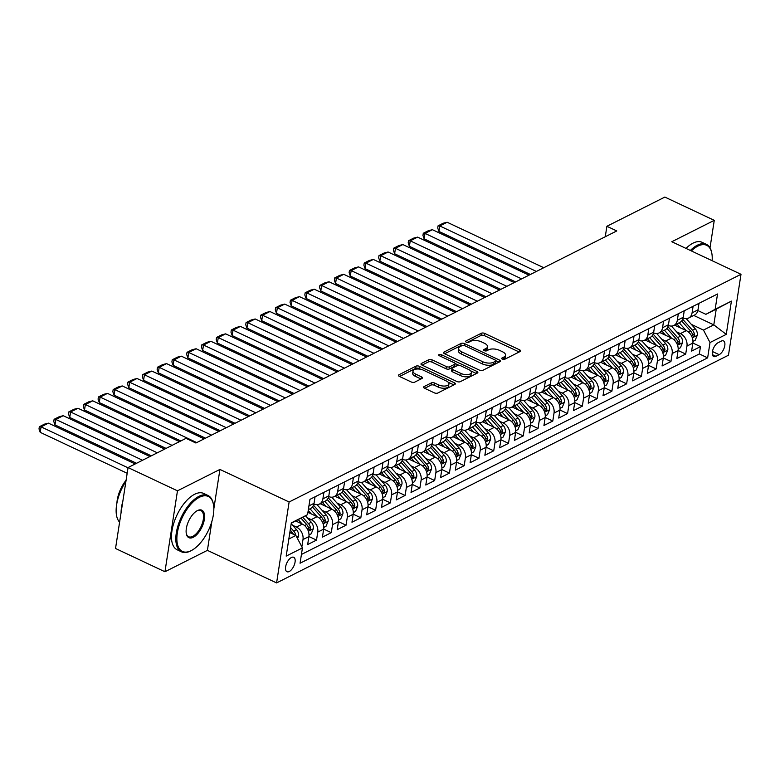<?xml version="1.0" encoding="UTF-8"?>
<svg xmlns="http://www.w3.org/2000/svg" width="780" height="780" viewBox="0 0 780 780"><rect width="100%" height="100%" fill="white"/><g stroke="black" fill="none" stroke-linecap="round" stroke-linejoin="round"><path stroke-width="1.17" d="M502.369 359.151A1.716 0.79 8.8 0 0 504.738 359.278L520.143 351.517A2.447 1.121 8.8 0 0 520.621 350.981A2.447 1.121 8.8 0 0 519.655 349.869L484.731 333.43A2.447 1.121 8.8 0 0 481.338 333.255L465.933 341.006A1.716 0.79 8.8 0 0 465.601 341.386A1.716 0.79 8.8 0 0 466.284 342.157A1.716 0.79 8.8 0 0 468.653 342.293L470.642 341.289A7.819 3.588 8.8 0 1 481.494 341.874L484.399 343.239A7.819 3.588 8.8 0 1 487.5 346.778A7.819 3.588 8.8 0 1 485.969 348.504L483.98 349.508A1.716 0.79 8.8 0 0 483.649 349.879A1.716 0.79 8.8 0 0 484.322 350.659A1.716 0.79 8.8 0 0 486.7 350.785L488.69 349.781A7.819 3.588 8.8 0 1 499.541 350.366L502.447 351.731A7.819 3.588 8.8 0 1 505.537 355.27A7.819 3.588 8.8 0 1 504.017 356.996L502.027 358A1.716 0.79 8.8 0 0 501.696 358.381A1.716 0.79 8.8 0 0 502.369 359.151M289.253 571.496A7.966 3.822 115.2 0 0 294.587 564.115A7.966 3.822 115.2 0 0 293.728 557.291A7.966 3.822 115.2 0 0 291.418 557.505A7.966 3.822 115.2 0 0 286.084 564.895A7.966 3.822 115.2 0 0 286.942 571.711A7.966 3.822 115.2 0 0 289.253 571.496M424.057 386.597A2.447 1.121 8.8 0 0 423.579 387.143A2.447 1.121 8.8 0 0 424.554 388.245L434.353 392.857A2.447 1.121 8.8 0 0 437.736 393.042L454.847 384.423A2.447 1.121 8.8 0 0 455.315 383.887A2.447 1.121 8.8 0 0 454.35 382.775L419.425 366.337A2.447 1.121 8.8 0 0 416.032 366.151L398.931 374.77A2.447 1.121 8.8 0 0 398.453 375.316A2.447 1.121 8.8 0 0 399.418 376.418L411.255 381.985A2.447 1.121 8.8 0 0 414.648 382.171L421.97 378.485A2.447 1.121 8.8 0 0 422.448 377.939A2.447 1.121 8.8 0 0 421.473 376.837L415.603 374.078A6.542 3.003 8.8 0 1 413.02 371.124A6.542 3.003 8.8 0 1 416.793 369.037A6.542 3.003 8.8 0 1 423.365 370.168L446.355 380.991A6.542 3.003 8.8 0 1 448.939 383.945A6.542 3.003 8.8 0 1 445.175 386.022A6.542 3.003 8.8 0 1 438.604 384.901L434.772 383.097A2.447 1.121 8.8 0 0 431.379 382.912L424.057 386.597L423.872 387.796M219.931 469.433L177.47 490.825L128.056 467.561L115.528 548.486L164.951 571.75L207.402 550.358L276.588 582.923L289.117 501.998L219.931 469.433L213.827 508.823M710.014 247.816L714.265 220.34L671.814 241.732L741 274.297L289.117 501.998M714.265 220.34L664.852 197.077L606.889 226.288L605.27 236.73M128.056 467.561L186.02 438.35L195.897 443.011L616.775 230.939L606.889 226.288M479.427 370.139A2.447 1.121 8.8 0 0 482.82 370.325L499.921 361.706A2.447 1.121 8.8 0 0 500.399 361.169A2.447 1.121 8.8 0 0 499.434 360.058L464.51 343.619A2.447 1.121 8.8 0 0 461.116 343.444L444.015 352.063A2.447 1.121 8.8 0 0 443.537 352.599A2.447 1.121 8.8 0 0 444.502 353.701L479.427 370.139M477.38 373.064L460.278 381.683A2.447 1.121 8.8 0 1 456.885 381.498L421.96 365.06A2.447 1.121 8.8 0 1 420.995 363.958A2.447 1.121 8.8 0 1 421.473 363.412L428.795 359.726A2.447 1.121 8.8 0 1 432.178 359.911L446.345 366.581A2.447 1.121 8.8 0 0 449.738 366.756L454.594 364.309A2.447 1.121 8.8 0 0 455.072 363.773A2.447 1.121 8.8 0 0 454.096 362.671L439.354 355.729A1.716 0.79 8.8 0 1 438.682 354.959A1.716 0.79 8.8 0 1 439.666 354.412A1.716 0.79 8.8 0 1 441.382 354.705L476.892 371.416A2.447 1.121 8.8 0 1 477.857 372.528A2.447 1.121 8.8 0 1 477.38 373.064M292.588 525.262L296.439 527.075A9.965 7.449 63.3 0 1 302.991 539.545L308.899 536.572L307.661 544.557L316.524 540.091L308.909 536.504M307.359 517.822L311.2 519.636A9.965 7.449 63.3 0 1 317.752 532.106L323.661 529.133L322.433 537.118L331.285 532.652L323.671 529.064M322.12 510.383L325.972 512.197A9.965 7.449 63.3 0 1 332.524 524.667L338.432 521.693L337.194 529.669L346.057 525.203L338.442 521.625M336.892 502.944L340.743 504.758A9.965 7.449 63.3 0 1 347.295 517.228L353.194 514.244L351.965 522.23L360.828 517.764L353.213 514.186M351.653 495.505L355.505 497.308A9.965 7.449 63.3 0 1 362.056 509.779L367.965 506.805L366.727 514.79L375.59 510.325L367.975 506.737M366.424 488.056L370.276 489.869A9.965 7.449 63.3 0 1 376.828 502.339L382.736 499.366L381.498 507.351L390.361 502.885L382.746 499.298M381.196 480.616L385.037 482.43A9.965 7.449 63.3 0 1 391.589 494.9L397.498 491.927L396.269 499.912L405.122 495.446L397.507 491.858M395.957 473.177L399.808 474.991A9.965 7.449 63.3 0 1 406.36 487.461L412.269 484.487L411.031 492.463L419.894 487.997L412.279 484.419M410.728 465.738L414.58 467.552A9.965 7.449 63.3 0 1 421.132 480.022L427.04 477.038L425.802 485.023L434.665 480.558L427.05 476.98M425.49 458.299L429.341 460.112A9.965 7.449 63.3 0 1 435.893 472.582L441.802 469.599L440.563 477.584L449.426 473.119L441.811 469.531M440.261 450.85L444.113 452.663A9.965 7.449 63.3 0 1 450.665 465.133L456.573 462.16L455.335 470.145L464.197 465.68L456.583 462.091M455.032 443.41L458.874 445.224A9.965 7.449 63.3 0 1 465.426 457.694L471.334 454.72L470.106 462.706L478.959 458.24L471.344 454.652M469.794 435.971L473.645 437.785A9.965 7.449 63.3 0 1 480.197 450.255L486.106 447.281L484.868 455.257L493.73 450.801L486.115 447.213M484.565 428.532L488.416 430.345A9.965 7.449 63.3 0 1 494.969 442.816L500.877 439.842L499.639 447.817L508.501 443.352L500.887 439.774M499.327 421.093L503.178 422.906A9.965 7.449 63.3 0 1 509.73 435.377L515.639 432.393L514.4 440.378L523.263 435.913L515.648 432.334M514.098 413.654L517.949 415.457A9.965 7.449 63.3 0 1 524.501 427.927L530.41 424.954L529.172 432.939L538.034 428.473L530.419 424.885M528.869 406.204L532.711 408.018A9.965 7.449 63.3 0 1 539.273 420.488L545.171 417.514L543.943 425.5L552.796 421.034L545.181 417.446M543.631 398.765L547.482 400.579A9.965 7.449 63.3 0 1 554.034 413.049L559.942 410.075L558.704 418.06L567.567 413.595L559.952 410.007M558.402 391.326L562.253 393.139A9.965 7.449 63.3 0 1 568.805 405.61L574.714 402.636L573.475 410.611L582.338 406.146L574.724 402.568M573.163 383.887L577.015 385.7A9.965 7.449 63.3 0 1 583.567 398.171L589.475 395.187L588.237 403.172L597.1 398.707L589.485 395.128M587.935 376.447L591.786 378.251A9.965 7.449 63.3 0 1 598.338 390.721L604.246 387.748L603.008 395.733L611.871 391.267L604.256 387.68M602.706 368.998L606.548 370.812A9.965 7.449 63.3 0 1 613.109 383.282L619.008 380.308L617.779 388.294L626.633 383.828L619.018 380.24M617.467 361.559L621.319 363.373A9.965 7.449 63.3 0 1 627.871 375.843L633.779 372.869L632.541 380.854L641.404 376.389L633.789 372.801M632.239 354.12L636.09 355.933A9.965 7.449 63.3 0 1 642.642 368.404L648.55 365.43L647.312 373.406L656.175 368.95L648.56 365.362M647.01 346.681L650.851 348.494A9.965 7.449 63.3 0 1 657.404 360.965L663.312 357.981L662.074 365.966L670.937 361.501L663.322 357.923M661.771 339.241L665.623 341.055A9.965 7.449 63.3 0 1 672.175 353.525L678.083 350.542L676.845 358.527L685.708 354.061L686.946 346.076A9.965 7.449 -116.7 0 0 680.394 333.606L676.543 331.802M678.093 350.483L685.708 354.061M308.899 536.572A9.965 7.449 -116.7 0 0 302.348 524.101L295.747 520.991M323.661 529.133A9.965 7.449 -116.7 0 0 317.109 516.662L307.944 512.343M338.432 521.693A9.965 7.449 -116.7 0 0 331.88 509.223L320.151 503.695M353.194 514.244A9.965 7.449 -116.7 0 0 346.642 501.774L334.922 496.255M367.965 506.805A9.965 7.449 -116.7 0 0 361.413 494.335L349.684 488.816M382.736 499.366A9.965 7.449 -116.7 0 0 376.184 486.895L364.455 481.377M397.498 491.927A9.965 7.449 -116.7 0 0 390.946 479.456L379.216 473.938M412.269 484.487A9.965 7.449 -116.7 0 0 405.717 472.017L393.988 466.489M427.04 477.038A9.965 7.449 -116.7 0 0 420.478 464.568L408.759 459.049M441.802 469.599A9.965 7.449 -116.7 0 0 435.25 457.129L423.52 451.61M456.573 462.16A9.965 7.449 -116.7 0 0 450.021 449.69L438.292 444.171M471.334 454.72A9.965 7.449 -116.7 0 0 464.782 442.25L453.053 436.732M486.106 447.281A9.965 7.449 -116.7 0 0 479.554 434.811L467.825 429.283M500.877 439.842A9.965 7.449 -116.7 0 0 494.315 427.362L482.596 421.844M515.639 432.393A9.965 7.449 -116.7 0 0 509.087 419.923L497.357 414.404M530.41 424.954A9.965 7.449 -116.7 0 0 523.858 412.483L512.129 406.965M545.171 417.514A9.965 7.449 -116.7 0 0 538.619 405.044L526.89 399.526M559.942 410.075A9.965 7.449 -116.7 0 0 553.39 397.605L541.661 392.087M574.714 402.636A9.965 7.449 -116.7 0 0 568.152 390.166L556.433 384.637M589.475 395.187A9.965 7.449 -116.7 0 0 582.923 382.717L571.194 377.198M604.246 387.748A9.965 7.449 -116.7 0 0 597.694 375.277L585.965 369.759M619.008 380.308A9.965 7.449 -116.7 0 0 612.456 367.838L600.736 362.32M633.779 372.869A9.965 7.449 -116.7 0 0 627.227 360.399L615.498 354.88M648.55 365.43A9.965 7.449 -116.7 0 0 641.999 352.96L630.269 347.431M663.312 357.981A9.965 7.449 -116.7 0 0 656.76 345.511L645.031 339.992M678.083 350.542A9.965 7.449 -116.7 0 0 671.531 338.072L659.802 332.553M721.266 341.113L718.009 342.752A7.722 3.705 115.2 0 0 712.842 349.908A7.722 3.705 115.2 0 0 713.681 356.519A7.722 3.705 115.2 0 0 715.913 356.314L719.16 354.676A7.722 3.705 115.2 0 0 724.337 347.519A7.722 3.705 115.2 0 0 723.499 340.909A7.722 3.705 115.2 0 0 721.266 341.113M276.588 582.923L728.471 355.222L741 274.297M288.834 539L295.883 535.45L302.435 547.921L300.066 563.228L707.645 357.854L710.014 342.547L703.462 330.077L691.304 324.353M302.435 547.921L286.192 556.101L291.33 522.863L307.573 514.673L309.952 499.366L717.532 293.992L715.163 309.299L731.406 301.119L726.258 334.366L710.014 342.547M301.421 554.453L699.338 353.944L700.469 346.622L691.616 351.088L692.845 343.102A9.965 7.449 -116.7 0 0 686.293 330.632L674.573 325.114M683.095 317.986A9.965 7.449 -116.7 0 0 688.662 318.006A9.965 7.449 -116.7 0 0 692.084 312.839L693.098 306.306M688.662 318.006L694.57 315.032A9.965 7.449 -116.7 0 0 697.993 309.855L699.007 303.322M308.353 509.642L310.615 508.501A9.965 7.449 -116.7 0 0 314.048 503.324L315.052 496.792M323.915 492.326L322.901 498.859A9.965 7.449 63.3 0 1 319.478 504.036A9.965 7.449 63.3 0 1 313.911 504.007M319.478 504.036L325.387 501.062A9.965 7.449 -116.7 0 0 328.809 495.885L329.823 489.352M338.686 484.887L337.672 491.419A9.965 7.449 63.3 0 1 334.25 496.597A9.965 7.449 63.3 0 1 328.682 496.567M334.25 496.597L340.158 493.623A9.965 7.449 -116.7 0 0 343.58 488.446L344.584 481.913M353.447 477.448L352.433 483.98A9.965 7.449 63.3 0 1 349.011 489.157A9.965 7.449 63.3 0 1 343.444 489.128M349.011 489.157L354.919 486.174A9.965 7.449 -116.7 0 0 358.342 481.006L359.356 474.474M368.219 470.008L367.204 476.541A9.965 7.449 63.3 0 1 363.782 481.718A9.965 7.449 63.3 0 1 358.215 481.689M363.782 481.718L369.691 478.735A9.965 7.449 -116.7 0 0 373.113 473.558L374.127 467.025M382.98 462.56L381.976 469.102A9.965 7.449 63.3 0 1 378.553 474.269A9.965 7.449 63.3 0 1 372.976 474.25M378.553 474.269L384.452 471.296A9.965 7.449 -116.7 0 0 387.884 466.118L388.889 459.586M397.751 455.12L396.737 461.653A9.965 7.449 63.3 0 1 393.315 466.83A9.965 7.449 63.3 0 1 387.748 466.801M393.315 466.83L399.223 463.856A9.965 7.449 -116.7 0 0 402.646 458.679L403.66 452.147M412.523 447.681L411.508 454.214A9.965 7.449 63.3 0 1 408.086 459.391A9.965 7.449 63.3 0 1 402.519 459.361M408.086 459.391L413.995 456.417A9.965 7.449 -116.7 0 0 417.417 451.24L418.431 444.707M427.284 440.242L426.28 446.774A9.965 7.449 63.3 0 1 422.848 451.952A9.965 7.449 63.3 0 1 417.281 451.922M422.848 451.952L428.756 448.978A9.965 7.449 -116.7 0 0 432.178 443.8L433.192 437.268M442.055 432.802L441.041 439.335A9.965 7.449 63.3 0 1 437.619 444.512A9.965 7.449 63.3 0 1 432.052 444.483M437.619 444.512L443.527 441.529A9.965 7.449 -116.7 0 0 446.95 436.361L447.964 429.819M456.817 425.363L455.812 431.896A9.965 7.449 63.3 0 1 452.39 437.063A9.965 7.449 63.3 0 1 446.813 437.044M452.39 437.063L458.289 434.09A9.965 7.449 -116.7 0 0 461.721 428.912L462.725 422.38M471.588 417.914L470.574 424.447A9.965 7.449 63.3 0 1 467.152 429.624A9.965 7.449 63.3 0 1 461.584 429.595M467.152 429.624L473.06 426.65A9.965 7.449 -116.7 0 0 476.482 421.473L477.497 414.94M486.359 410.475L485.345 417.007A9.965 7.449 63.3 0 1 481.923 422.185A9.965 7.449 63.3 0 1 476.356 422.156M481.923 422.185L487.831 419.211A9.965 7.449 -116.7 0 0 491.254 414.034L492.268 407.501M501.121 403.036L500.117 409.568A9.965 7.449 63.3 0 1 496.685 414.745A9.965 7.449 63.3 0 1 491.117 414.716M496.685 414.745L502.593 411.772A9.965 7.449 -116.7 0 0 506.015 406.594L507.029 400.062M515.892 395.596L514.878 402.129A9.965 7.449 63.3 0 1 511.456 407.306A9.965 7.449 63.3 0 1 505.889 407.277M511.456 407.306L517.364 404.323A9.965 7.449 -116.7 0 0 520.786 399.155L521.8 392.623M530.663 388.157L529.649 394.69A9.965 7.449 63.3 0 1 526.227 399.857A9.965 7.449 63.3 0 1 520.65 399.838M526.227 399.857L532.126 396.883A9.965 7.449 -116.7 0 0 535.558 391.706L536.562 385.174M545.425 380.708L544.411 387.25A9.965 7.449 63.3 0 1 540.989 392.418A9.965 7.449 63.3 0 1 535.421 392.398M540.989 392.418L546.897 389.444A9.965 7.449 -116.7 0 0 550.319 384.267L551.333 377.735M560.196 373.269L559.182 379.802A9.965 7.449 63.3 0 1 555.76 384.979A9.965 7.449 63.3 0 1 550.192 384.95M555.76 384.979L561.668 382.005A9.965 7.449 -116.7 0 0 565.091 376.828L566.105 370.295M574.957 365.83L573.953 372.362A9.965 7.449 63.3 0 1 570.521 377.54A9.965 7.449 63.3 0 1 564.954 377.51M570.521 377.54L576.43 374.566A9.965 7.449 -116.7 0 0 579.852 369.389L580.866 362.856M589.729 358.39L588.715 364.923A9.965 7.449 63.3 0 1 585.292 370.1A9.965 7.449 63.3 0 1 579.725 370.071M585.292 370.1L591.201 367.117A9.965 7.449 -116.7 0 0 594.623 361.949L595.637 355.417M604.5 350.951L603.486 357.484A9.965 7.449 63.3 0 1 600.064 362.661A9.965 7.449 63.3 0 1 594.487 362.632M600.064 362.661L605.962 359.677A9.965 7.449 -116.7 0 0 609.394 354.51L610.399 347.968M619.261 343.502L618.248 350.044A9.965 7.449 63.3 0 1 614.825 355.212A9.965 7.449 63.3 0 1 609.258 355.192M614.825 355.212L620.734 352.238A9.965 7.449 -116.7 0 0 624.156 347.061L625.17 340.529M634.033 336.063L633.019 342.596A9.965 7.449 63.3 0 1 629.596 347.773A9.965 7.449 63.3 0 1 624.029 347.744M629.596 347.773L635.505 344.799A9.965 7.449 -116.7 0 0 638.927 339.622L639.941 333.089M648.794 328.624L647.79 335.156A9.965 7.449 63.3 0 1 644.358 340.334A9.965 7.449 63.3 0 1 638.791 340.304M644.358 340.334L650.267 337.36A9.965 7.449 -116.7 0 0 653.689 332.183L654.703 325.65M663.566 321.185L662.551 327.717A9.965 7.449 63.3 0 1 659.129 332.894A9.965 7.449 63.3 0 1 653.562 332.865M659.129 332.894L665.038 329.921A9.965 7.449 -116.7 0 0 668.46 324.743L669.474 318.211M678.337 313.745L677.323 320.278A9.965 7.449 63.3 0 1 673.9 325.455A9.965 7.449 63.3 0 1 668.323 325.426M673.9 325.455L679.799 322.471A9.965 7.449 -116.7 0 0 683.231 317.304L684.236 310.762M672.175 353.525L670.937 361.501M657.404 360.965L656.175 368.95M642.642 368.404L641.404 376.389M627.871 375.843L626.633 383.828M613.109 383.282L611.871 391.267M598.338 390.721L597.1 398.707M583.567 398.171L582.338 406.146M568.805 405.61L567.567 413.595M554.034 413.049L552.796 421.034M539.273 420.488L538.034 428.473M524.501 427.927L523.263 435.913M509.73 435.377L508.501 443.352M494.969 442.816L493.73 450.801M480.197 450.255L478.959 458.24M465.426 457.694L464.197 465.68M450.665 465.133L449.426 473.119M435.893 472.582L434.665 480.558M421.132 480.022L419.894 487.997M406.36 487.461L405.122 495.446M391.589 494.9L390.361 502.885M376.828 502.339L375.59 510.325M362.056 509.779L360.828 517.764M347.295 517.228L346.057 525.203M332.524 524.667L331.285 532.652M317.752 532.106L316.524 540.091M302.991 539.545L301.86 546.838M295.883 535.45L289.828 532.603M703.462 330.077L713.798 324.87L716.235 309.124L705.9 314.33L715.163 309.299M693.771 315.442L713.798 324.87L726.258 334.366M697.866 310.547L705.9 314.33M177.47 490.825L164.951 571.75M307.573 514.673L291.272 523.253M692.855 343.034L700.469 346.622M699.338 353.944L707.645 357.854M716.235 309.124L731.406 301.119M207.402 550.358L211.887 521.41M503.227 359.404L503.685 359.18A7.819 3.588 8.8 0 0 505.206 357.454L505.537 355.27M487.5 346.778L487.159 348.962A7.819 3.588 8.8 0 1 485.638 350.688L485.189 350.912M519.188 352.004L484.39 335.624A2.447 1.121 8.8 0 0 480.997 335.439L467.142 342.42M462.608 345.394A2.447 1.121 8.8 0 0 460.775 345.628L444.629 353.759M498.966 362.193L495.944 360.769M495.612 361.228A1.716 0.79 8.8 0 0 495.944 360.857A1.716 0.79 8.8 0 0 495.271 360.077L464.607 345.647A1.716 0.79 8.8 0 0 462.238 345.52L460.132 346.583A7.819 3.588 8.8 0 0 458.611 348.309A7.819 3.588 8.8 0 0 461.711 351.839L482.664 361.706A7.819 3.588 8.8 0 0 493.506 362.29L495.612 361.228L495.271 363.421A1.716 0.79 8.8 0 0 495.602 363.041L495.944 360.857M458.611 348.309L458.279 350.493A7.819 3.588 8.8 0 0 461.37 354.032L461.711 351.839M495.271 363.421L493.174 364.474A7.819 3.588 8.8 0 1 482.323 363.889L461.37 354.032M422.087 365.118L428.454 361.91L428.795 359.726M455.072 363.773L454.73 365.956A2.447 1.121 8.8 0 1 454.252 366.502L449.397 368.95A2.447 1.121 8.8 0 1 446.004 368.764L431.847 362.096A2.447 1.121 8.8 0 0 428.454 361.91M455.032 363.48L459.01 365.352M470.662 370.831L476.424 373.542M461.048 373.493A6.542 3.003 8.8 0 0 467.62 374.624A6.542 3.003 8.8 0 0 471.383 372.538A6.542 3.003 8.8 0 0 468.799 369.584L460.697 365.771A2.447 1.121 8.8 0 0 457.304 365.596L452.449 368.043A2.447 1.121 8.8 0 0 451.981 368.579A2.447 1.121 8.8 0 0 452.946 369.681L461.048 373.493L460.707 375.687A6.542 3.003 8.8 0 0 467.279 376.808A6.542 3.003 8.8 0 0 471.042 374.731L471.383 372.538M451.981 368.579L451.639 370.763A2.447 1.121 8.8 0 0 452.605 371.865L452.946 369.681M460.707 375.687L452.605 371.865M448.939 383.945L448.607 386.129A6.542 3.003 8.8 0 1 444.834 388.216A6.542 3.003 8.8 0 1 438.262 387.085L434.431 385.281A2.447 1.121 8.8 0 0 431.038 385.096L424.681 388.303M413.02 371.124L412.688 373.308A6.542 3.003 8.8 0 0 415.272 376.262L415.603 374.078M421.015 378.963L415.272 376.262M420.752 369.31L419.084 368.521A2.447 1.121 8.8 0 0 415.701 368.345L399.555 376.477M453.882 384.901L448.217 382.239M692.962 341.416L695.165 340.304L697.32 335.185A6.601 4.933 -116.7 0 0 695.224 328.75L686.205 318.62M536.396 271.44L439.774 225.956L447.154 222.242L543.777 267.715M686.127 330.554L679.204 322.774M438.925 231.426L437.716 228.014L438.058 225.829L439.774 225.956L438.925 231.426L530.38 274.472M680.404 327.863L676.913 323.934M681.661 320.97L690.641 331.061A6.601 4.933 63.3 0 1 692.757 335.731L693.761 336.648L694.522 334.844A6.601 4.933 -116.7 0 0 692.416 330.164L682.695 319.244M438.058 225.829L443.225 223.226L447.154 222.242M712.12 260.705A30.381 14.586 115.2 0 0 711.799 253.188A30.381 14.586 115.2 0 0 697.876 246.119A30.381 14.586 115.2 0 0 691.363 250.936M690.358 250.468A31.132 14.947 -64.8 0 1 697.388 245.183A31.132 14.947 -64.8 0 1 706.417 244.355A31.132 14.947 -64.8 0 1 711.652 252.427L711.799 253.188M686.01 248.42A31.132 14.947 -64.8 0 1 693.04 243.136A31.132 14.947 -64.8 0 1 702.068 242.307L706.417 244.355M191.217 550.621A30.381 14.586 115.2 0 0 191.743 550.349A30.381 14.586 115.2 0 0 213.398 504.328A30.381 14.586 115.2 0 0 199.485 497.26A30.381 14.586 115.2 0 0 177.333 533.013A30.381 14.586 115.2 0 0 191.217 550.621M191.743 550.349L191.061 550.719A31.132 14.947 -64.8 0 1 190.525 551.002A31.132 14.947 -64.8 0 1 181.496 551.831A31.132 14.947 -64.8 0 1 178.142 525.184A31.132 14.947 -64.8 0 1 198.988 496.324A31.132 14.947 -64.8 0 1 208.016 495.495A31.132 14.947 -64.8 0 1 213.252 503.568L213.398 504.328M193.284 537.283A15.191 7.293 -64.8 0 1 186.322 533.744A15.191 7.293 -64.8 0 1 197.155 510.734A15.191 7.293 -64.8 0 1 197.418 510.598A15.191 7.293 -64.8 0 1 204.36 519.402A15.191 7.293 -64.8 0 1 193.284 537.283M186.254 533.354A14.45 6.932 115.2 0 0 188.604 536.728A14.45 6.932 115.2 0 0 192.797 536.347A14.45 6.932 115.2 0 0 202.469 522.951A14.45 6.932 115.2 0 0 200.909 510.588A14.45 6.932 115.2 0 0 196.804 510.929M181.496 551.831L177.148 549.783A31.132 14.947 -64.8 0 1 173.794 523.136A31.132 14.947 -64.8 0 1 194.639 494.276A31.132 14.947 -64.8 0 1 203.668 493.447L208.016 495.495M116.912 503.081A22.415 10.764 -64.8 0 1 126.097 480.217M121.066 512.723A31.132 14.947 -64.8 0 1 122.84 501.238M119.603 522.142A31.132 14.947 -64.8 0 1 125.921 481.367M678.2 348.855L680.404 347.744L682.558 342.625A6.601 4.933 -116.7 0 0 680.452 336.2L671.434 326.06M521.625 278.879L425.002 233.395L432.393 229.681L529.015 275.155M671.365 337.994L664.443 330.213M424.164 238.865L422.955 235.463L423.286 233.269L425.002 233.395L424.164 238.865L515.609 281.911M665.642 335.302L662.142 331.373M666.9 328.419L675.88 338.5A6.601 4.933 63.3 0 1 677.986 343.171L678.99 344.097L679.76 342.284A6.601 4.933 -116.7 0 0 677.644 337.613L667.924 326.683M423.286 233.269L428.464 230.666L432.393 229.681M663.429 356.294L665.633 355.183L667.787 350.064A6.601 4.933 -116.7 0 0 665.691 343.639L656.663 333.499M506.863 286.319L410.241 240.835L417.622 237.12L514.244 282.604M656.594 345.433L649.672 337.662M409.393 246.304L408.184 242.902L408.525 240.708L410.241 240.835L409.393 246.304L500.838 289.351M650.871 342.742L647.38 338.812M652.129 335.858L661.108 345.94A6.601 4.933 63.3 0 1 663.215 350.62L664.228 351.536L664.989 349.723A6.601 4.933 -116.7 0 0 662.883 345.052L653.152 334.123M408.525 240.708L413.692 238.105L417.622 237.12M648.658 363.733L650.861 362.622L653.016 357.503A6.601 4.933 -116.7 0 0 650.92 351.078L641.901 340.938M492.092 293.758L395.47 248.284L402.86 244.559L499.473 290.043M641.823 352.882L634.9 345.101M394.622 253.744L393.422 250.341L393.754 248.157L395.47 248.284L394.622 253.744L486.077 296.79M636.1 350.181L632.609 346.252M637.367 343.298L646.337 353.389A6.601 4.933 63.3 0 1 648.453 358.059L649.457 358.976L650.227 357.162A6.601 4.933 -116.7 0 0 648.112 352.492L638.391 341.562M393.754 248.157L398.921 245.544L402.86 244.559M633.896 371.173L636.1 370.061L638.255 364.942A6.601 4.933 -116.7 0 0 636.149 358.517L627.13 348.387M477.321 301.197L380.708 255.723L388.089 251.998L484.712 297.482M627.062 360.321L620.139 352.54M379.86 261.193L378.651 257.78L378.992 255.596L380.708 255.723L379.86 261.193L471.305 304.239M621.338 357.62L617.838 353.701M622.596 350.737L631.576 360.828A6.601 4.933 63.3 0 1 633.682 365.498L634.686 366.415L635.456 364.601A6.601 4.933 -116.7 0 0 633.35 359.931L623.62 349.011M378.992 255.596L384.16 252.993L388.089 251.998M619.125 378.612L621.328 377.5L623.483 372.382A6.601 4.933 -116.7 0 0 621.387 365.956L612.368 355.826M462.56 308.646L365.937 263.162L373.318 259.438L469.94 304.921M612.29 367.76L605.368 359.98M365.089 268.632L363.88 265.219L364.221 263.035L365.937 263.162L365.089 268.632L456.534 311.678M606.567 365.069L603.076 361.14M607.825 358.176L616.804 368.267A6.601 4.933 63.3 0 1 618.92 372.938L619.925 373.854L620.685 372.04A6.601 4.933 -116.7 0 0 618.579 367.37L608.858 356.45M364.221 263.035L369.389 260.432L373.318 259.438M604.354 386.061L606.567 384.95L608.712 379.831A6.601 4.933 -116.7 0 0 606.616 373.396L597.597 363.265M447.788 316.085L351.166 270.601L358.556 266.887L455.179 312.361M597.519 375.2L590.606 367.419M350.327 276.071L349.118 272.659L349.45 270.475L351.166 270.601L350.327 276.071L441.773 319.118M591.806 372.508L588.305 368.579M593.063 365.615L602.043 375.706A6.601 4.933 63.3 0 1 604.149 380.377L605.153 381.303L605.923 379.49A6.601 4.933 -116.7 0 0 603.808 374.81L594.087 363.889M349.45 270.475L354.627 267.872L358.556 266.887M589.592 393.5L591.796 392.389L593.95 387.27A6.601 4.933 -116.7 0 0 591.844 380.845L582.826 370.705M433.027 323.524L336.404 278.041L343.785 274.326L440.407 319.8M582.758 382.639L575.835 374.868M335.556 283.51L334.347 280.108L334.688 277.914L336.404 278.041L335.556 283.51L427.001 326.557M577.034 379.948L573.534 376.019M578.292 373.064L587.272 383.146A6.601 4.933 63.3 0 1 589.378 387.816L590.392 388.742L591.152 386.929A6.601 4.933 -116.7 0 0 589.046 382.258L579.316 371.329M334.688 277.914L339.856 275.311L343.785 274.326M574.821 400.94L577.024 399.828L579.179 394.709A6.601 4.933 -116.7 0 0 577.083 388.284L568.064 378.144M418.255 330.964L321.633 285.49L329.023 281.765L425.636 327.249M567.986 390.078L561.064 382.307M320.785 290.95L319.585 287.547L319.917 285.363L321.633 285.49L320.785 290.95L412.24 333.996M562.263 387.387L558.773 383.458M563.53 380.503L572.5 390.585A6.601 4.933 63.3 0 1 574.616 395.265L575.62 396.181L576.391 394.368A6.601 4.933 -116.7 0 0 574.275 389.698L564.554 378.768M319.917 285.363L325.084 282.75L329.023 281.765M560.059 408.379L562.263 407.267L564.418 402.148A6.601 4.933 -116.7 0 0 562.312 395.723L553.293 385.593M403.484 338.403L306.872 292.929L314.252 289.204L410.875 334.688M553.225 397.527L546.302 389.747M306.023 298.399L304.814 294.986L305.156 292.802L306.872 292.929L306.023 298.399L397.469 341.435M547.501 394.826L544.001 390.907M548.759 387.943L557.739 398.034A6.601 4.933 63.3 0 1 559.845 402.704L560.849 403.621L561.62 401.807A6.601 4.933 -116.7 0 0 559.514 397.137L549.783 386.217M305.156 292.802L310.323 290.199L314.252 289.204M545.288 415.818L547.492 414.706L549.646 409.588A6.601 4.933 -116.7 0 0 547.55 403.162L538.532 393.032M388.723 345.852L292.1 300.368L299.481 296.644L396.103 342.127M538.453 404.966L531.531 397.186M291.252 305.838L290.043 302.425L290.384 300.241L292.1 300.368L291.252 305.838L382.697 348.884M532.73 402.275L529.24 398.346M533.988 395.382L542.968 405.473A6.601 4.933 63.3 0 1 545.083 410.144L546.088 411.06L546.848 409.247A6.601 4.933 -116.7 0 0 544.742 404.576L535.021 393.656M290.384 300.241L295.552 297.638L299.481 296.644M530.517 423.267L532.73 422.156L534.875 417.037A6.601 4.933 -116.7 0 0 532.779 410.602L523.76 400.471M373.952 353.291L277.329 307.808L284.719 304.093L381.332 349.567M523.682 412.406L516.76 404.625M276.49 313.277L275.281 309.865L275.613 307.681L277.329 307.808L276.49 313.277L367.936 356.323M517.969 409.715L514.468 405.785M519.226 402.821L528.206 412.912A6.601 4.933 63.3 0 1 530.312 417.583L531.317 418.499L532.087 416.695A6.601 4.933 -116.7 0 0 529.971 412.015L520.25 401.095M275.613 307.681L280.79 305.077L284.719 304.093M515.755 430.706L517.959 429.595L520.114 424.476A6.601 4.933 -116.7 0 0 518.008 418.051L508.989 407.911M359.19 360.731L262.567 315.247L269.948 311.532L366.571 357.006M508.921 419.845L501.998 412.064M261.719 320.716L260.51 317.314L260.851 315.12L262.567 315.247L261.719 320.716L353.165 363.763M503.197 417.154L499.697 413.224M504.455 410.27L513.435 420.352A6.601 4.933 63.3 0 1 515.541 425.022L516.555 425.948L517.316 424.135A6.601 4.933 -116.7 0 0 515.209 419.465L505.479 408.535M260.851 315.12L266.019 312.517L269.948 311.532M500.984 438.145L503.188 437.034L505.342 431.915A6.601 4.933 -116.7 0 0 503.246 425.49L494.227 415.35M344.419 368.17L247.796 322.696L255.187 318.971L351.799 364.455M494.149 427.284L487.227 419.513M246.948 328.156L245.739 324.753L246.08 322.559L247.796 322.696L246.948 328.156L338.403 371.202M488.426 424.593L484.936 420.664M489.694 417.709L498.664 427.791A6.601 4.933 63.3 0 1 500.779 432.471L501.784 433.387L502.554 431.574A6.601 4.933 -116.7 0 0 500.438 426.904L490.717 415.974M246.08 322.559L251.248 319.956L255.187 318.971M486.223 445.585L488.426 444.473L490.581 439.354A6.601 4.933 -116.7 0 0 488.475 432.929L479.456 422.789M329.648 375.609L233.035 330.135L240.416 326.41L337.038 371.894M479.388 434.733L472.465 426.952M232.186 335.605L230.977 332.192L231.319 330.008L233.035 330.135L232.186 335.605L323.632 378.641M473.665 432.032L470.165 428.103M474.923 425.149L483.902 435.24A6.601 4.933 63.3 0 1 486.008 439.91L487.012 440.827L487.783 439.013A6.601 4.933 -116.7 0 0 485.667 434.343L475.946 423.413M231.319 330.008L236.486 327.405L240.416 326.41M471.452 453.024L473.655 451.912L475.81 446.794A6.601 4.933 -116.7 0 0 473.714 440.369L464.685 430.238M314.886 383.058L218.264 337.574L225.644 333.85L322.267 379.334M464.617 442.172L457.694 434.392M217.415 343.044L216.206 339.631L216.547 337.447L218.264 337.574L217.415 343.044L308.86 386.09M458.894 439.481L455.403 435.552M460.151 432.588L469.131 442.679A6.601 4.933 63.3 0 1 471.247 447.349L472.251 448.266L473.011 446.452A6.601 4.933 -116.7 0 0 470.906 441.782L461.185 430.862M216.547 337.447L221.715 334.844L225.644 333.85M456.68 460.463L458.894 459.361L461.038 454.243A6.601 4.933 -116.7 0 0 458.942 447.808L449.923 437.677M300.115 390.497L203.492 345.014L210.883 341.289L307.495 386.773M449.845 449.611L442.923 441.831M202.654 350.483L201.445 347.071L201.776 344.887L203.492 345.014L202.654 350.483L294.099 393.529M444.132 446.921L440.632 442.991M445.39 440.027L454.369 450.119A6.601 4.933 63.3 0 1 456.476 454.789L457.48 455.705L458.25 453.901A6.601 4.933 -116.7 0 0 456.134 449.221L446.413 438.302M201.776 344.887L206.953 342.284L210.883 341.289M441.919 467.912L444.122 466.801L446.277 461.682A6.601 4.933 -116.7 0 0 444.171 455.257L435.152 445.117M285.353 397.936L188.731 352.453L196.111 348.738L292.734 394.212M435.084 457.051L428.161 449.27M187.882 357.923L186.673 354.52L187.015 352.326L188.731 352.453L187.882 357.923L279.328 400.969M429.361 454.36L425.86 450.43M430.619 447.466L439.598 457.558A6.601 4.933 63.3 0 1 441.704 462.228L442.718 463.154L443.479 461.341A6.601 4.933 -116.7 0 0 441.373 456.671L431.642 445.741M187.015 352.326L192.182 349.723L196.111 348.738M427.148 475.351L429.351 474.24L431.506 469.121A6.601 4.933 -116.7 0 0 429.409 462.696L420.391 452.556M270.582 405.376L173.959 359.892L181.35 356.177L277.963 401.651M420.313 464.49L413.39 456.719M173.111 365.362L171.902 361.959L172.243 359.765L173.959 359.892L173.111 365.362L264.566 408.408M414.59 461.799L411.099 457.87M415.847 454.915L424.827 464.997A6.601 4.933 63.3 0 1 426.943 469.667L427.947 470.594L428.717 468.78A6.601 4.933 -116.7 0 0 426.601 464.11L416.881 453.18M172.243 359.765L177.411 357.162L181.35 356.177M412.386 482.791L414.59 481.679L416.744 476.56A6.601 4.933 -116.7 0 0 414.638 470.135L405.619 459.995M255.811 412.815L159.198 367.341L166.579 363.616L263.201 409.1M405.551 471.929L398.629 464.159M158.35 372.801L157.141 369.398L157.482 367.214L159.198 367.341L158.35 372.801L249.795 415.847M399.828 469.238L396.328 465.309M401.086 462.355L410.065 472.436A6.601 4.933 63.3 0 1 412.171 477.116L413.176 478.033L413.946 476.219A6.601 4.933 -116.7 0 0 411.83 471.549L402.11 460.619M157.482 367.214L162.649 364.601L166.579 363.616M397.615 490.23L399.818 489.119L401.973 484A6.601 4.933 -116.7 0 0 399.877 477.575L390.848 467.444M241.049 420.254L144.427 374.78L151.807 371.056L248.43 416.54M390.78 479.378L383.857 471.598M143.578 380.25L142.37 376.837L142.711 374.654L144.427 374.78L143.578 380.25L235.024 423.296M385.057 476.677L381.566 472.758M386.315 469.794L395.294 479.885A6.601 4.933 63.3 0 1 397.41 484.555L398.414 485.472L399.175 483.659A6.601 4.933 -116.7 0 0 397.069 478.988L387.348 468.068M142.711 374.654L147.878 372.05L151.807 371.056M382.844 497.669L385.057 496.558L387.202 491.439A6.601 4.933 -116.7 0 0 385.106 485.014L376.087 474.883M226.278 427.703L129.655 382.219L137.046 378.495L233.659 423.979M376.009 486.817L369.086 479.037M128.817 387.689L127.608 384.277L127.939 382.093L129.655 382.219L128.817 387.689L220.262 430.735M370.295 484.127L366.795 480.197M371.553 477.233L380.523 487.325A6.601 4.933 63.3 0 1 382.639 491.995L383.643 492.911L384.413 491.098A6.601 4.933 -116.7 0 0 382.298 486.427L372.577 475.507M127.939 382.093L133.107 379.49L137.046 378.495M368.082 505.118L370.285 504.007L372.44 498.888A6.601 4.933 -116.7 0 0 370.334 492.453L361.315 482.323M211.516 435.142L114.894 389.659L122.275 385.944L218.897 431.418M361.247 494.257L354.325 486.476M114.046 395.128L112.837 391.716L113.178 389.532L114.894 389.659L114.046 395.128L205.491 438.175M355.524 491.566L352.024 487.636M356.782 484.673L365.761 494.764A6.601 4.933 63.3 0 1 367.868 499.434L368.881 500.35L369.642 498.547A6.601 4.933 -116.7 0 0 367.536 493.867L357.805 482.947M113.178 389.532L118.345 386.929L122.275 385.944M353.311 512.558L355.514 511.446L357.669 506.327A6.601 4.933 -116.7 0 0 355.573 499.902L346.554 489.762M196.745 442.582L100.123 397.098L107.504 393.383L204.126 438.857M346.476 501.696L339.553 493.925M99.274 402.568L98.066 399.165L98.407 396.971L100.123 397.098L99.274 402.568L180.843 440.963M340.753 499.005L337.262 495.076M342.01 492.122L350.99 502.203A6.601 4.933 63.3 0 1 353.106 506.873L354.11 507.8L354.871 505.986A6.601 4.933 -116.7 0 0 352.765 501.316L343.044 490.386M98.407 396.971L103.574 394.368L107.504 393.383M338.549 519.997L340.753 518.885L342.907 513.767A6.601 4.933 -116.7 0 0 340.802 507.341L331.783 497.201M172.097 445.37L85.361 404.547L92.742 400.822L179.478 441.646M331.715 509.135L324.792 501.365M84.513 410.007L83.304 406.604L83.645 404.41L85.361 404.547L84.513 410.007L166.072 448.402M325.991 506.444L322.491 502.515M327.249 499.561L336.229 509.642A6.601 4.933 63.3 0 1 338.335 514.322L339.339 515.239L340.109 513.425A6.601 4.933 -116.7 0 0 337.994 508.755L328.273 497.825M83.645 404.41L88.813 401.807L92.742 400.822M323.778 527.436L325.981 526.325L328.136 521.206A6.601 4.933 -116.7 0 0 326.04 514.78L317.011 504.641M157.326 452.81L70.59 411.986L77.971 408.262L164.707 449.095M316.943 516.584L310.021 508.804M69.742 417.456L68.533 414.043L68.874 411.86L70.59 411.986L69.742 417.456L151.31 455.842M311.22 513.883L308.217 510.52M312.478 507L321.457 517.091A6.601 4.933 63.3 0 1 323.573 521.761L324.577 522.678L325.338 520.865A6.601 4.933 -116.7 0 0 323.232 516.194L313.511 505.264M68.874 411.86L74.041 409.256L77.971 408.262M309.007 534.875L311.22 533.764L313.365 528.645A6.601 4.933 -116.7 0 0 311.269 522.22L305.536 515.785M142.555 460.249L55.819 419.425L63.209 415.701L149.945 456.534M302.172 524.024L298.331 519.694M54.98 424.895L53.771 421.483L54.103 419.299L55.819 419.425L54.98 424.895L136.539 463.281M301.07 518.212L306.686 524.53A6.601 4.933 63.3 0 1 308.802 529.201L309.806 530.117L310.577 528.304A6.601 4.933 -116.7 0 0 308.461 523.633L302.796 517.267M54.103 419.299L59.27 416.695L63.209 415.701M297.541 538.609L298.603 536.094A6.601 4.933 -116.7 0 0 296.498 529.659L291.203 523.712M128.018 467.795L41.057 426.865L48.438 423.15L135.174 463.973M40.209 432.334L39 428.922L39.341 426.738L41.057 426.865L40.209 432.334L127.169 473.265M295.756 535.392A6.601 4.933 -116.7 0 0 293.699 531.073L290.599 527.602M290.219 530.059L291.925 531.97A6.601 4.933 63.3 0 1 293.387 534.28M39.341 426.738L44.509 424.135L48.438 423.15M296.439 527.075L302.348 524.101M311.2 519.636L317.109 516.662M325.972 512.197L331.88 509.223M340.743 504.758L346.642 501.774M355.505 497.308L361.413 494.335M370.276 489.869L376.184 486.895M385.037 482.43L390.946 479.456M399.808 474.991L405.717 472.017M414.58 467.552L420.478 464.568M429.341 460.112L435.25 457.129M444.113 452.663L450.021 449.69M458.874 445.224L464.782 442.25M473.645 437.785L479.554 434.811M488.416 430.345L494.315 427.362M503.178 422.906L509.087 419.923M517.949 415.457L523.858 412.483M532.711 408.018L538.619 405.044M547.482 400.579L553.39 397.605M562.253 393.139L568.152 390.166M577.015 385.7L582.923 382.717M591.786 378.251L597.694 375.277M606.548 370.812L612.456 367.838M621.319 363.373L627.227 360.399M636.09 355.933L641.999 352.96M650.851 348.494L656.76 345.511M665.623 341.055L671.531 338.072M680.394 333.606L686.293 330.632M692.084 312.839L697.993 309.855M308.939 505.898L314.048 503.324M322.901 498.859L328.809 495.885M337.672 491.419L343.58 488.446M352.433 483.98L358.342 481.006M367.204 476.541L373.113 473.558M381.976 469.102L387.884 466.118M396.737 461.653L402.646 458.679M411.508 454.214L417.417 451.24M426.28 446.774L432.178 443.8M441.041 439.335L446.95 436.361M455.812 431.896L461.721 428.912M470.574 424.447L476.482 421.473M485.345 417.007L491.254 414.034M500.117 409.568L506.015 406.594M514.878 402.129L520.786 399.155M529.649 394.69L535.558 391.706M544.411 387.25L550.319 384.267M559.182 379.802L565.091 376.828M573.953 372.362L579.852 369.389M588.715 364.923L594.623 361.949M603.486 357.484L609.394 354.51M618.248 350.044L624.156 347.061M633.019 342.596L638.927 339.622M647.79 335.156L653.689 332.183M662.551 327.717L668.46 324.743M677.323 320.278L683.231 317.304M686.946 346.076L692.845 343.102M712.442 351.507L719.16 354.676M712.403 354.656L715.913 356.314M503.685 359.18L504.017 356.996M483.853 350.347L483.98 349.508M485.638 350.688L485.969 348.504M465.806 341.845L465.933 341.006M480.997 335.439L481.338 333.255M484.39 335.624L484.731 333.43M519.334 351.926L519.655 349.869M501.901 358.839L502.027 358M443.83 353.252L444.015 352.063M460.775 345.628L461.116 343.444M464.217 345.501L464.51 343.619M499.112 362.115L499.434 360.058M482.323 363.889L482.664 361.706M493.174 364.474L493.506 362.29M421.288 364.611L421.473 363.412M431.847 362.096L432.178 359.911M446.004 368.764L446.345 366.581M449.397 368.95L449.738 366.756M454.252 366.502L454.594 364.309M441.1 356.548L441.382 354.705M476.57 373.474L476.892 371.416M431.038 385.096L431.379 382.912M434.431 385.281L434.772 383.097M438.262 387.085L438.604 384.901M421.161 378.895L421.473 376.837M398.746 375.97L398.931 374.77M415.701 368.345L416.032 366.151M419.084 368.521L419.425 366.337M454.038 384.832L454.35 382.775M692.328 337.798L697.271 335.312M692.416 330.164L695.224 328.75M688.555 332.114L690.641 331.061M692.279 333.781L694.522 334.844M677.567 345.238L682.5 342.752M677.644 337.613L680.452 336.2M673.793 339.553L675.88 338.5M677.508 341.221L679.76 342.284M662.795 352.677L667.729 350.191M662.883 345.052L665.691 343.639M659.022 346.993L661.108 345.94M662.746 348.66L664.989 349.723M648.024 360.116L652.967 357.63M648.112 352.492L650.92 351.078M644.26 354.432L646.337 353.389M647.975 356.109L650.227 357.162M633.262 367.565L638.196 365.069M633.35 359.931L636.149 358.517M629.489 361.871L631.576 360.828M633.204 363.548L635.456 364.601M618.491 375.005L623.434 372.518M618.579 367.37L621.387 365.956M614.718 369.32L616.804 368.267M618.442 370.988L620.685 372.04M603.73 382.444L608.663 379.957M603.808 374.81L606.616 373.396M599.957 376.76L602.043 375.706M603.671 378.427L605.923 379.49M588.958 389.883L593.892 387.397M589.046 382.258L591.844 380.845M585.185 384.199L587.272 383.146M588.91 385.866L591.152 386.929M574.187 397.322L579.13 394.836M574.275 389.698L577.083 388.284M570.414 391.638L572.5 390.585M574.139 393.315L576.391 394.368M559.426 404.771L564.359 402.275M559.514 397.137L562.312 395.723M555.652 399.077L557.739 398.034M559.367 400.754L561.62 401.807M544.654 412.21L549.598 409.724M544.742 404.576L547.55 403.162M540.881 406.526L542.968 405.473M544.606 408.194L546.848 409.247M529.893 419.65L534.826 417.163M529.971 412.015L532.779 410.602M526.12 413.965L528.206 412.912M529.834 415.633L532.087 416.695M515.122 427.089L520.055 424.603M515.209 419.465L518.008 418.051M511.349 421.405L513.435 420.352M515.073 423.072L517.316 424.135M500.35 434.528L505.294 432.042M500.438 426.904L503.246 425.49M496.577 428.844L498.664 427.791M500.302 430.511L502.554 431.574M485.589 441.967L490.523 439.481M485.667 434.343L488.475 432.929M481.816 436.283L483.902 435.24M485.531 437.96L487.783 439.013M470.818 449.416L475.761 446.921M470.906 441.782L473.714 440.369M467.044 443.723L469.131 442.679M470.769 445.399L473.011 446.452M456.056 456.856L460.99 454.369M456.134 449.221L458.942 447.808M452.283 451.171L454.369 450.119M455.998 452.839L458.25 453.901M441.285 464.295L446.219 461.809M441.373 456.671L444.171 455.257M437.512 458.611L439.598 457.558M441.236 460.278L443.479 461.341M426.514 471.734L431.457 469.248M426.601 464.11L429.409 462.696M422.74 466.05L424.827 464.997M426.465 467.717L428.717 468.78M411.752 479.173L416.686 476.687M411.83 471.549L414.638 470.135M407.979 473.489L410.065 472.436M411.694 475.166L413.946 476.219M396.981 486.623L401.924 484.127M397.069 478.988L399.877 477.575M393.208 480.928L395.294 479.885M396.932 482.606L399.175 483.659M382.219 494.062L387.153 491.575M382.298 486.427L385.106 485.014M378.446 488.377L380.523 487.325M382.161 490.045L384.413 491.098M367.448 501.501L372.382 499.015M367.536 493.867L370.334 492.453M363.675 495.817L365.761 494.764M367.399 497.484L369.642 498.547M352.677 508.94L357.62 506.454M352.765 501.316L355.573 499.902M348.904 503.256L350.99 502.203M352.628 504.923L354.871 505.986M337.915 516.38L342.849 513.893M337.994 508.755L340.802 507.341M334.142 510.695L336.229 509.642M337.857 512.362L340.109 513.425M323.144 523.828L328.087 521.332M323.232 516.194L326.04 514.78M319.371 518.135L321.457 517.091M323.096 519.812L325.338 520.865M308.383 531.268L313.316 528.782M308.461 523.633L311.269 522.22M304.61 525.583L306.686 524.53M308.324 527.251L310.577 528.304M296.761 537.118L298.545 536.221M293.699 531.073L296.498 529.659M290.267 532.808L291.925 531.97"/></g></svg>
